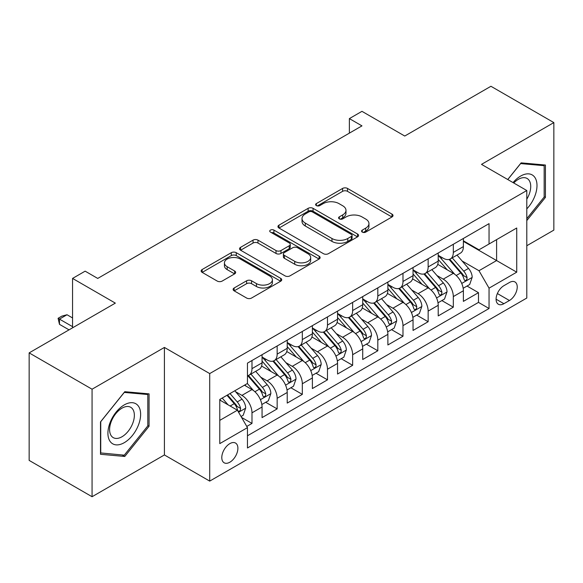 <?xml version="1.0" encoding="UTF-8"?>
<svg xmlns="http://www.w3.org/2000/svg" width="583" height="583" viewBox="0 0 583 583"><rect width="100%" height="100%" fill="white"/><g stroke="black" fill="none" stroke-linecap="round" stroke-linejoin="round"><path stroke-width="0.87" d="M362.283 232.114A2.449 1.414 0 0 0 365.745 232.114L391.987 216.963A3.491 2.019 0 0 0 393.015 215.535A3.491 2.019 0 0 0 391.987 214.114L347.526 188.44A3.491 2.019 0 0 0 342.585 188.44L316.343 203.591A2.449 1.414 0 0 0 315.622 204.589A2.449 1.414 0 0 0 316.343 205.588A2.449 1.414 0 0 0 319.797 205.588L323.193 203.627A11.179 6.457 0 0 1 339.007 203.627L342.709 205.77A11.179 6.457 0 0 1 345.981 210.332A11.179 6.457 0 0 1 342.709 214.894L339.313 216.854A2.449 1.414 0 0 0 338.599 217.853A2.449 1.414 0 0 0 339.313 218.851A2.449 1.414 0 0 0 342.775 218.851L346.171 216.891A11.179 6.457 0 0 1 361.977 216.891L365.679 219.033A11.179 6.457 0 0 1 368.959 223.595A11.179 6.457 0 0 1 365.679 228.157L362.283 230.117A2.449 1.414 0 0 0 361.569 231.116A2.449 1.414 0 0 0 362.283 232.114L362.283 230.117M229.848 462.217A11.39 6.573 120 0 0 237.281 452.182A11.39 6.573 120 0 0 235.539 443.058A11.39 6.573 120 0 0 229.848 443.619A11.39 6.573 120 0 0 222.407 453.654A11.39 6.573 120 0 0 224.149 462.785A11.39 6.573 120 0 0 229.848 462.217M234.147 287.987A3.491 2.019 0 0 0 233.12 289.408A3.491 2.019 0 0 0 234.147 290.837L246.624 298.037A3.491 2.019 0 0 0 251.557 298.037L280.707 281.21A3.491 2.019 0 0 0 281.735 279.789A3.491 2.019 0 0 0 280.707 278.361L236.246 252.687A3.491 2.019 0 0 0 231.305 252.687L202.155 269.521A3.491 2.019 0 0 0 201.135 270.942A3.491 2.019 0 0 0 202.155 272.37L217.226 281.072A3.491 2.019 0 0 0 222.167 281.072L234.643 273.864A3.491 2.019 0 0 0 235.663 272.443A3.491 2.019 0 0 0 234.643 271.015L227.166 266.701A9.343 5.393 0 0 1 224.433 262.889A9.343 5.393 0 0 1 230.198 257.905A9.343 5.393 0 0 1 240.385 259.071L269.652 275.97A9.343 5.393 0 0 1 272.392 279.789A9.343 5.393 0 0 1 266.62 284.774A9.343 5.393 0 0 1 256.44 283.6L251.557 280.787A3.491 2.019 0 0 0 246.624 280.787L234.147 287.987L234.147 290.837M526.799 245.734L553.85 230.117L553.85 122.598L490.937 86.277L404.748 136.036L361.963 111.338L349.377 118.604L361.963 125.87L97.725 278.426L85.14 271.161L72.562 278.426L72.562 327.821M92.063 389.211L92.063 496.723L164.413 454.951L164.413 347.439L92.063 389.211L29.15 352.883L115.339 303.124L72.562 278.426M164.413 347.439L209.712 373.586L526.799 190.524L526.799 298.037L209.712 481.106L209.712 373.586M553.85 122.598L481.5 164.37L526.799 190.524M323.441 253.685A3.491 2.019 0 0 0 328.382 253.685L357.532 236.858A3.491 2.019 0 0 0 358.552 235.43A3.491 2.019 0 0 0 357.532 234.009L313.071 208.335A3.491 2.019 0 0 0 308.13 208.335L278.98 225.162A3.491 2.019 0 0 0 277.96 226.59A3.491 2.019 0 0 0 278.98 228.019L323.441 253.685M271.438 232.646A2.449 1.414 0 0 1 273.915 232.989L273.915 230.088L319.12 256.185A3.491 2.019 0 0 1 320.14 257.606A3.491 2.019 0 0 1 319.12 259.034L289.97 275.861A3.491 2.019 0 0 1 285.029 275.861L240.568 250.194L240.568 247.338A3.491 2.019 0 0 0 239.547 248.766A3.491 2.019 0 0 0 240.568 250.194M240.568 247.338L253.044 240.138A3.491 2.019 0 0 1 257.985 240.138L276.014 250.552A3.491 2.019 0 0 0 280.955 250.552L289.234 245.771A3.491 2.019 0 0 0 290.254 244.35A3.491 2.019 0 0 0 289.234 242.922L270.461 232.085A2.449 1.414 0 0 1 269.74 231.087A2.449 1.414 0 0 1 271.248 229.782A2.449 1.414 0 0 1 273.915 230.088M92.063 496.723L29.15 460.402L29.15 352.883M246.769 426.443L251.987 423.426L241.544 417.399M235.605 391.732L241.923 395.383A14.232 8.22 60 0 1 251.987 412.822L262.059 407.007L262.059 417.61L277.158 408.894L265.702 402.285M260.769 377.208L267.087 380.852A14.232 8.22 60 0 1 277.158 398.291L287.222 392.476L287.222 403.086L302.322 394.37L290.873 387.753M285.94 362.677L292.258 366.328A14.232 8.22 60 0 1 302.322 383.76L312.386 377.952L312.386 388.555L327.486 379.839L316.037 373.229M311.103 348.146L317.422 351.797A14.232 8.22 60 0 1 327.486 369.228L337.55 363.42L337.55 374.024L352.649 365.308L341.201 358.698M336.267 333.622L342.585 337.266A14.232 8.22 60 0 1 352.649 354.704L362.721 348.889L362.721 359.5L377.82 350.777L366.364 344.167M361.431 319.09L367.749 322.734A14.232 8.22 60 0 1 377.82 340.173L387.884 334.358L387.884 344.968L402.984 336.253L391.536 329.643M386.602 304.559L392.92 308.21A14.232 8.22 60 0 1 402.984 325.642L413.048 319.834L413.048 330.437L428.148 321.721L416.699 315.111M411.766 290.035L418.084 293.679A14.232 8.22 60 0 1 428.148 311.118L438.212 305.303L438.212 315.906L453.312 307.19L453.312 296.587A14.232 8.22 -120 0 0 443.248 279.148L436.929 275.504M441.863 300.58L453.312 307.19M262.059 407.007A14.232 8.22 -120 0 0 251.987 389.575L244.437 385.21M287.222 392.476A14.232 8.22 -120 0 0 277.158 375.044L261.592 366.058M312.386 377.952A14.232 8.22 -120 0 0 302.322 360.513L286.756 351.527M337.55 363.42A14.232 8.22 -120 0 0 327.486 345.981L311.927 336.996M362.721 348.889A14.232 8.22 -120 0 0 352.649 331.457L337.091 322.472M387.884 334.358A14.232 8.22 -120 0 0 377.82 316.926L362.254 307.941M413.048 319.834A14.232 8.22 -120 0 0 402.984 302.395L387.418 293.409M438.212 305.303A14.232 8.22 -120 0 0 428.148 287.871L412.582 278.885M509.433 282.493L503.894 285.692A11.033 6.369 120 0 0 496.687 295.413A11.033 6.369 120 0 0 498.378 304.253A11.033 6.369 120 0 0 503.894 303.707L509.433 300.507A11.033 6.369 120 0 0 516.64 290.786A11.033 6.369 120 0 0 514.949 281.946A11.033 6.369 120 0 0 509.433 282.493M219.776 420.372L237.398 410.206L247.462 427.638L247.462 447.977L489.05 308.502L489.05 288.155L478.986 270.723L462.093 260.973M247.462 427.638L219.776 443.619L219.776 399.45L247.462 383.468L247.462 363.129L489.05 223.646L489.05 243.993L516.727 228.004L516.727 272.174L489.05 288.155M262.059 357.029L267.087 359.93A14.232 8.22 60 0 0 274.207 360.637L284.271 354.828A14.232 8.22 -120 0 0 287.222 348.306L287.222 340.173M287.222 342.498L292.258 345.406A14.232 8.22 60 0 0 299.37 346.105L309.442 340.297A14.232 8.22 -120 0 0 312.386 333.782L312.386 325.642M312.386 327.967L317.422 330.874A14.232 8.22 60 0 0 324.542 331.581L334.606 325.766A14.232 8.22 -120 0 0 337.55 319.251L337.55 311.111M337.55 313.435L342.585 316.343A14.232 8.22 60 0 0 349.705 317.05L359.769 311.235A14.232 8.22 -120 0 0 362.721 304.72L362.721 296.587M362.721 298.911L367.749 301.819A14.232 8.22 60 0 0 374.869 302.519L384.933 296.711A14.232 8.22 -120 0 0 387.884 290.196L387.884 282.055M387.884 284.38L392.92 287.288A14.232 8.22 60 0 0 400.033 287.995L410.104 282.179A14.232 8.22 -120 0 0 413.048 275.664L413.048 267.524M413.048 269.849L418.084 272.757A14.232 8.22 60 0 0 425.204 273.463L435.268 267.648A14.232 8.22 -120 0 0 438.212 261.133L438.212 253M247.462 435.778L478.483 302.395L478.483 292.666L463.383 301.382L463.383 290.771A14.232 8.22 -120 0 0 453.312 273.34L437.753 264.354M438.212 255.325L443.248 258.225A14.232 8.22 -120 0 0 450.368 258.932A14.232 8.22 -120 0 0 453.312 252.417L453.312 244.277M450.368 258.932L460.432 253.124A14.232 8.22 -120 0 0 463.383 246.602L463.383 238.469M251.987 360.513L251.987 368.653A14.232 8.22 60 0 1 249.043 375.168A14.232 8.22 60 0 1 247.462 375.744M249.043 375.168L259.107 369.352A14.232 8.22 -120 0 0 262.059 362.837L262.059 354.704M277.158 345.981L277.158 354.121A14.232 8.22 60 0 1 274.207 360.637M302.322 331.457L302.322 339.59A14.232 8.22 60 0 1 299.37 346.105M327.486 316.926L327.486 325.059A14.232 8.22 60 0 1 324.542 331.581M352.649 302.395L352.649 310.535A14.232 8.22 60 0 1 349.705 317.05M377.82 287.864L377.82 296.004A14.232 8.22 60 0 1 374.869 302.519M402.984 273.34L402.984 281.472A14.232 8.22 60 0 1 400.033 287.995M428.148 258.808L428.148 266.948A14.232 8.22 60 0 1 425.204 273.463M428.148 311.118L428.148 321.721M402.984 325.642L402.984 336.253M377.82 340.173L377.82 350.777M352.649 354.704L352.649 365.308M327.486 369.228L327.486 379.839M302.322 383.76L302.322 394.37M277.158 398.291L277.158 408.894M251.987 412.822L251.987 423.426M237.398 410.206L219.776 400.033M478.986 270.723L496.599 260.55L496.599 239.628L516.727 228.004M463.383 241.377L516.727 272.174M463.383 240.794L478.986 249.801L489.05 243.993M164.413 454.951L209.712 481.106M349.377 118.604L349.377 133.128M467.027 286.049L478.483 292.666M478.483 302.395L489.05 308.502M526.799 220.578L545.418 197.411L545.418 165.033L521.136 162.861L507.742 179.52M100.495 454.288L124.777 456.46L149.066 426.246L149.066 393.868L124.777 391.696L100.495 421.91L100.495 454.288M544.165 196.69L545.418 197.411M147.805 425.524L149.066 426.246M122.211 454.973L124.777 456.46M363.26 232.464L365.679 231.065A11.179 6.457 0 0 0 368.959 226.503L368.959 223.595M345.981 210.332L345.981 213.24A11.179 6.457 0 0 1 342.709 217.802L340.29 219.201M391.944 216.993L347.526 191.348A3.491 2.019 0 0 0 342.585 191.348L317.32 205.937M357.481 236.887L313.071 211.243A3.491 2.019 0 0 0 308.13 211.243L279.024 228.04M351.352 236.428A2.449 1.414 0 0 0 352.074 235.43A2.449 1.414 0 0 0 351.352 234.432L312.328 211.899A2.449 1.414 0 0 0 308.866 211.899L305.288 213.968A11.179 6.457 0 0 0 302.016 218.53A11.179 6.457 0 0 0 305.288 223.1L331.967 238.498A11.179 6.457 0 0 0 347.774 238.498L351.352 236.428L351.352 239.336A2.449 1.414 0 0 0 352.074 238.338L352.074 235.43M302.016 218.53L302.016 221.438A11.179 6.457 0 0 0 305.288 226L305.288 223.1M351.352 239.336L347.774 241.406A11.179 6.457 0 0 1 331.967 241.406L305.288 226M240.619 250.224L253.044 243.045L253.044 240.138M290.254 244.35L290.254 247.25A3.491 2.019 0 0 1 289.234 248.679L280.955 253.459A3.491 2.019 0 0 1 276.014 253.459L257.985 243.045A3.491 2.019 0 0 0 253.044 243.045M273.915 232.989L319.076 259.063M294.728 261.352A9.343 5.393 0 0 0 304.909 262.525A9.343 5.393 0 0 0 310.681 257.54A9.343 5.393 0 0 0 307.941 253.722L297.629 247.768A3.491 2.019 0 0 0 292.688 247.768L284.417 252.548A3.491 2.019 0 0 0 283.389 253.969A3.491 2.019 0 0 0 284.417 255.398L294.728 261.352L294.728 264.259A9.343 5.393 0 0 0 304.909 265.425A9.343 5.393 0 0 0 310.681 260.441L310.681 257.54M283.389 253.969L283.389 256.877A3.491 2.019 0 0 0 284.417 258.305L284.417 255.398M294.728 264.259L284.417 258.305M272.392 279.789L272.392 282.689A9.343 5.393 0 0 1 266.62 287.674A9.343 5.393 0 0 1 256.44 286.508L251.557 283.688A3.491 2.019 0 0 0 246.624 283.688L234.191 290.866M224.433 262.889L224.433 265.79A9.343 5.393 0 0 0 227.166 269.608L227.166 266.701M234.592 273.893L227.166 269.608M280.663 281.239L236.246 255.594A3.491 2.019 0 0 0 231.305 255.594L202.206 272.399M463.172 288.279L469.672 284.526L472.186 277.26A9.43 5.444 -120 0 0 468.513 268.406L457.014 255.092M454.711 274.258L441.076 258.473A27.226 15.719 -120 0 0 438.212 255.478M447.234 269.827L439.604 260.995A22.599 13.045 -120 0 0 438.212 259.479M449.085 259.442L460.716 272.91A9.43 5.444 60 0 1 464.075 279.41L464.76 280.525L466.036 280.343L466.888 279.308L467.092 277.661A9.43 5.444 -120 0 0 463.733 271.168L452.233 257.854M449.77 259.224L462.261 273.697A4.802 2.777 60 0 1 463.478 275.57L467.092 277.661M526.799 208.889A23.131 13.358 120 0 0 536.688 182.056A23.131 13.358 120 0 0 520.634 176.066A23.131 13.358 120 0 0 513.055 182.588M526.799 199.189A17.512 10.115 120 0 0 527.098 178.464A17.512 10.115 120 0 0 518.338 179.331A17.512 10.115 120 0 0 513.754 182.989M507.793 179.549L520.634 163.583L544.165 165.681L544.165 197.054L526.799 218.654M542.605 164.785L544.165 165.681M138.441 425.051A23.131 13.358 120 0 0 132.458 402.707A23.131 13.358 120 0 0 110.107 422.522A23.131 13.358 120 0 0 116.097 444.865A23.131 13.358 120 0 0 138.441 425.051M132.705 423.418A17.512 10.115 120 0 0 130.738 407.298A17.512 10.115 120 0 0 111.258 421.509A17.512 10.115 120 0 0 113.226 437.629A17.512 10.115 120 0 0 132.705 423.418M100.742 453.057L100.742 421.684L124.274 392.417L147.805 394.516L147.805 425.889L124.274 455.163L100.495 452.911M146.246 393.62L147.805 394.516M438.001 302.81L444.508 299.057L447.023 291.791A9.43 5.444 -120 0 0 443.35 282.937L431.85 269.623M429.547 288.789L415.912 272.997A27.226 15.719 -120 0 0 413.048 270.009M422.07 284.358L414.44 275.526A22.599 13.045 -120 0 0 413.048 274.01M423.921 273.974L435.545 287.441A9.43 5.444 60 0 1 438.912 293.934L439.597 295.056L440.872 294.874L441.725 293.839L441.929 292.192A9.43 5.444 -120 0 0 438.569 285.699L427.069 272.385M424.599 273.755L437.097 288.221A4.802 2.777 60 0 1 438.307 290.101L441.929 292.192M412.837 317.341L419.337 313.581L421.859 306.323A9.43 5.444 -120 0 0 418.186 297.461L406.686 284.154M404.383 303.32L390.748 287.528A27.226 15.719 -120 0 0 387.884 284.533M396.906 298.89L389.276 290.057A22.599 13.045 -120 0 0 387.884 288.541M398.75 288.505L410.381 301.965A9.43 5.444 60 0 1 413.748 308.465L414.433 309.58L415.708 309.405L416.561 308.371L416.765 306.724A9.43 5.444 -120 0 0 413.405 300.223L401.906 286.909M399.435 288.286L411.933 302.752A4.802 2.777 60 0 1 413.143 304.632L416.765 306.724M387.673 331.865L394.174 328.112L396.688 320.847A9.43 5.444 -120 0 0 393.015 311.992L381.522 298.678M379.22 317.844L365.577 302.06A27.226 15.719 -120 0 0 362.721 299.064M371.735 313.414L364.113 304.588A22.599 13.045 -120 0 0 362.721 303.065M373.586 303.029L385.217 316.496A9.43 5.444 60 0 1 388.577 322.997L389.262 324.112L390.537 323.929L391.39 322.895L391.601 321.248A9.43 5.444 -120 0 0 388.234 314.754L376.742 301.44M374.271 302.81L386.769 317.283A4.802 2.777 60 0 1 387.979 319.163L391.601 321.248M362.509 346.397L369.01 342.644L371.524 335.378A9.43 5.444 -120 0 0 367.851 326.524L356.351 313.209M354.049 332.376L340.414 316.591A27.226 15.719 -120 0 0 337.55 313.596M346.572 327.945L338.942 319.112A22.599 13.045 -120 0 0 337.55 317.597M348.423 317.56L360.054 331.027A9.43 5.444 60 0 1 363.413 337.521L364.098 338.643L365.373 338.461L366.226 337.426L366.43 335.779A9.43 5.444 -120 0 0 363.071 329.286L351.571 315.971M349.108 317.341L361.598 331.807A4.802 2.777 60 0 1 362.815 333.687L366.43 335.779M337.338 360.928L343.846 357.175L346.36 349.909A9.43 5.444 -120 0 0 342.687 341.055L331.188 327.741M328.885 346.907L315.25 331.115A27.226 15.719 -120 0 0 312.386 328.127M321.408 342.476L313.778 333.644A22.599 13.045 -120 0 0 312.386 332.128M323.259 332.091L334.882 345.559A9.43 5.444 60 0 1 338.249 352.052L338.934 353.174L340.21 352.992L341.062 351.957L341.266 350.31A9.43 5.444 -120 0 0 337.907 343.81L326.407 330.503M323.937 331.873L336.435 346.338A4.802 2.777 60 0 1 337.644 348.219L341.266 350.31M312.175 375.459L318.675 371.699L321.197 364.433A9.43 5.444 -120 0 0 317.524 355.579L306.024 342.265M303.721 361.431L290.086 345.646A27.226 15.719 -120 0 0 287.222 342.651M296.244 357L288.614 348.175A22.599 13.045 -120 0 0 287.222 346.652M298.088 346.623L309.719 360.083A9.43 5.444 60 0 1 313.086 366.583L313.771 367.698L315.046 367.523L315.899 366.481L316.103 364.841A9.43 5.444 -120 0 0 312.743 358.341L301.243 345.027M298.773 346.397L311.271 360.87A4.802 2.777 60 0 1 312.481 362.75L316.103 364.841M287.011 389.983L293.511 386.23L296.026 378.965A9.43 5.444 -120 0 0 292.353 370.11L280.86 356.796M278.557 375.962L264.915 360.177A27.226 15.719 -120 0 0 262.059 357.182M271.073 371.531L263.45 362.699A22.599 13.045 -120 0 0 262.059 361.183M272.924 361.147L284.555 374.614A9.43 5.444 60 0 1 287.915 381.114L288.607 382.229L289.875 382.047L290.728 381.012L290.939 379.365A9.43 5.444 -120 0 0 287.572 372.872L276.08 359.558M273.609 360.928L286.107 375.394A4.802 2.777 60 0 1 287.317 377.274L290.939 379.365M261.847 404.515L268.348 400.761L270.862 393.496A9.43 5.444 -120 0 0 267.189 384.642L255.689 371.327M253.386 390.493L247.367 383.519M245.909 386.063L244.933 384.926M247.76 375.678L259.391 389.145A9.43 5.444 60 0 1 262.751 395.638L263.436 396.761L264.711 396.578L265.564 395.544L265.775 393.897A9.43 5.444 -120 0 0 262.408 387.396L250.909 374.089M248.445 375.459L260.936 389.925A4.802 2.777 60 0 1 262.153 391.805L265.775 393.897M241.041 416.524L243.184 415.285L245.698 408.02A9.43 5.444 -120 0 0 242.025 399.166L234.789 390.785M228.026 404.799L222.203 398.051M220.746 400.594L219.776 399.472M226.984 395.289L234.22 403.669A9.43 5.444 60 0 1 237.587 410.17L238.272 411.285L239.547 411.11L240.4 410.068L240.604 408.428A9.43 5.444 -120 0 0 237.245 401.927L230.008 393.547M227.567 394.953L235.772 404.456A4.802 2.777 60 0 1 236.982 406.336L240.604 408.428M72.562 317.946L67.023 314.747L59.473 319.105L72.562 326.662M59.473 324.337L58.089 318.303L59.473 319.105L59.473 324.337L69.034 329.854M58.089 318.303L61.864 316.124L67.023 314.747M241.923 395.383L251.987 389.575M267.087 380.852L277.158 375.044M292.258 366.328L302.322 360.513M317.422 351.797L327.486 345.981M342.585 337.266L352.649 331.457M367.749 322.734L377.82 316.926M392.92 308.21L402.984 302.395M418.084 293.679L428.148 287.871M443.248 279.148L453.312 273.34M453.312 252.417L463.383 246.602M251.987 368.653L262.059 362.837M277.158 354.121L287.222 348.306M302.322 339.59L312.386 333.782M327.486 325.059L337.55 319.251M352.649 310.535L362.721 304.72M377.82 296.004L387.884 290.196M402.984 281.472L413.048 275.664M428.148 266.948L438.212 261.133M453.312 296.587L463.383 290.771M497.365 293.541L509.433 300.507M496.097 299.203L503.894 303.707M365.679 231.065L365.679 228.157M339.313 218.851L339.313 216.854M342.709 217.802L342.709 214.894M316.343 205.588L316.343 203.591M342.585 191.348L342.585 188.44M347.526 191.348L347.526 188.44M391.987 216.963L391.987 214.114M278.98 228.019L278.98 225.162M308.13 211.243L308.13 208.335M313.071 211.243L313.071 208.335M357.532 236.858L357.532 234.009M331.967 241.406L331.967 238.498M347.774 241.406L347.774 238.498M257.985 243.045L257.985 240.138M276.014 253.459L276.014 250.552M280.955 253.459L280.955 250.552M289.234 248.679L289.234 245.771M319.12 259.034L319.12 256.185M246.624 283.688L246.624 280.787M251.557 283.688L251.557 280.787M256.44 286.508L256.44 283.6M234.643 273.864L234.643 271.015M202.155 272.37L202.155 269.521M231.305 255.594L231.305 252.687M236.246 255.594L236.246 252.687M280.707 281.21L280.707 278.361M461.729 283.447L472.128 277.442M441.076 258.473L442.373 257.722M463.733 271.168L468.513 268.406M456.212 275.504L460.716 272.91M436.565 297.971L446.957 291.974M415.912 272.997L417.209 272.254M438.569 285.699L443.35 282.937M431.048 290.035L435.545 287.441M411.401 312.503L421.793 306.505M390.748 287.528L392.038 286.778M413.405 300.223L418.186 297.461M405.885 304.566L410.381 301.965M386.23 327.034L396.629 321.029M365.577 302.06L366.875 301.309M388.234 314.754L393.015 311.992M380.721 319.098L385.217 316.496M361.066 341.558L371.466 335.56M340.414 316.591L341.711 315.84M363.071 329.286L367.851 326.524M355.55 333.622L360.054 331.027M335.903 356.089L346.295 350.091M315.25 331.115L316.547 330.372M337.907 343.81L342.687 341.055M330.386 348.153L334.882 345.559M310.739 370.62L321.131 364.615M290.086 345.646L291.376 344.896M312.743 358.341L317.524 355.579M305.222 362.684L309.719 360.083M285.575 385.152L295.967 379.147M264.915 360.177L266.212 359.427M287.572 372.872L292.353 370.11M280.059 377.208L284.555 374.614M260.404 399.676L270.804 393.678M262.408 387.396L267.189 384.642M254.895 391.74L259.391 389.145M238.593 412.276L245.632 408.209M237.245 401.927L242.025 399.166M230.154 406.023L234.22 403.669"/></g></svg>

